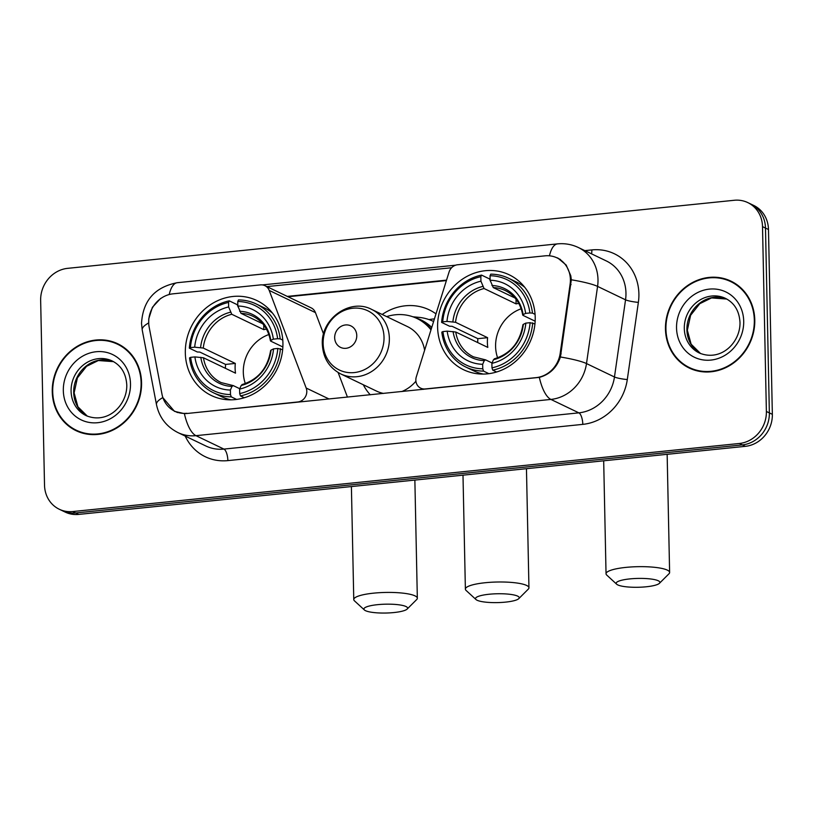 <?xml version="1.0" encoding="UTF-8"?>
<svg xmlns="http://www.w3.org/2000/svg" width="813" height="813" viewBox="0 0 813 813"><rect width="100%" height="100%" fill="white"/><g stroke="black" fill="none" stroke-linecap="round" stroke-linejoin="round"><path stroke-width="1.22" d="M186.899 413.289A26.829 24.39 -64.4 0 1 174.744 411.215A26.829 24.39 -64.4 0 1 161.96 394.092L149.175 327.151A26.829 24.39 -64.4 0 1 148.698 322.629A26.829 24.39 -64.4 0 1 173.006 293.828L260.414 284.896A9.939 9.034 115.6 0 1 264.926 285.668A9.939 9.034 115.6 0 1 269.205 290.414L306.176 388.035A9.939 9.034 115.6 0 1 306.806 391.297A9.939 9.034 115.6 0 1 297.802 401.968L187.264 413.471M437.607 327.253A52.662 47.876 -64.4 0 0 463.613 369.742A52.662 47.876 -64.4 0 0 535.208 317.283A52.662 47.876 -64.4 0 0 509.192 274.794A52.662 47.876 -64.4 0 0 437.607 327.253M185.323 353.015A52.662 47.876 -64.4 0 0 211.329 395.504A52.662 47.876 -64.4 0 0 282.924 343.045A52.662 47.876 -64.4 0 0 256.908 300.556A52.662 47.876 -64.4 0 0 185.323 353.015M370.25 394.783A52.662 47.876 115.6 0 1 363.279 384.742M544.995 255.841L457.587 264.764A9.939 9.034 115.6 0 0 449.061 272.05L416.327 376.785A9.939 9.034 115.6 0 0 420.748 388.187A9.939 9.034 115.6 0 0 425.26 388.949L536.153 377.628A26.829 24.39 -64.4 0 0 560.177 353.421L570.116 284.174A26.829 24.39 -64.4 0 0 557.149 257.924A26.829 24.39 -64.4 0 0 544.995 255.841M382.191 314.468A52.662 47.876 115.6 0 1 429.284 309.865A52.662 47.876 115.6 0 1 435.992 313.869M434.416 318.909A52.662 47.876 -64.4 0 0 429.051 319.6M323.564 334.052L315.444 312.609A9.939 9.034 -64.4 0 0 311.155 307.863L264.926 285.668M347.446 397.11L338.127 372.517M52.256 391.775A48.191 43.811 -64.4 0 0 76.056 430.666A48.191 43.811 -64.4 0 0 141.564 382.659A48.191 43.811 -64.4 0 0 117.763 343.777A48.191 43.811 -64.4 0 0 52.256 391.775M72.499 428.146A48.191 43.811 -64.4 0 0 77.56 431.347M665.471 329.163A48.191 43.811 -64.4 0 0 689.272 368.045A48.191 43.811 -64.4 0 0 754.779 320.048A48.191 43.811 -64.4 0 0 730.978 281.156A48.191 43.811 -64.4 0 0 665.471 329.163M685.715 365.525A48.191 43.811 -64.4 0 0 690.776 368.736M148.749 323.726L148.738 318.899L152.397 307.304L160.588 298.462M557.688 257.914L566.173 265.048L570.807 275.8L571.305 279.794L560.431 356.998C556.702 367.791 549.659 374.59 539.334 377.384L186.807 413.512L184.388 413.624L174.48 411.358L162.824 397.598L162.275 395.514M59.247 509.233L65.213 512.099A29.807 27.103 -64.4 0 0 78.719 514.405L745.338 446.337A29.807 27.103 -64.4 0 0 772.35 414.335L768.478 229.5L765.49 228.077A29.807 27.103 -64.4 0 0 750.775 204.022A29.807 27.103 -64.4 0 1 765.49 228.077L769.362 412.902L765.49 228.077L762.513 226.644A29.807 27.103 -64.4 0 0 747.787 202.589A29.807 27.103 -64.4 0 0 734.281 200.272L67.662 268.341A29.807 27.103 -64.4 0 0 40.65 300.353L44.522 485.178A29.807 27.103 -64.4 0 0 59.247 509.233A29.807 27.103 -64.4 0 0 72.753 511.55L739.373 443.481A29.807 27.103 -64.4 0 0 766.385 411.469L762.513 226.644M745.338 446.337L742.36 444.904A29.807 27.103 -64.4 0 0 769.362 412.902A29.807 27.103 -64.4 0 1 742.36 444.904L75.741 512.973L742.36 444.904L739.373 443.481M62.225 510.666A29.807 27.103 -64.4 0 0 75.741 512.973A29.807 27.103 -64.4 0 1 62.225 510.666M262.335 284.916L455.666 265.18M266.471 286.643L451.622 267.741M732.452 281.908A48.191 43.811 -64.4 0 0 726.792 279.957M119.237 344.519A48.191 43.811 -64.4 0 0 113.576 342.578M768.478 229.5A29.807 27.103 -64.4 0 0 753.753 205.455L747.787 202.589M124.308 347.73A47.693 43.363 -64.4 0 0 120.527 345.657L117.55 344.224A47.693 43.363 -64.4 0 0 52.713 391.734A47.693 43.363 -64.4 0 0 76.27 430.209A47.693 43.363 -64.4 0 0 141.106 382.71A47.693 43.363 -64.4 0 0 117.55 344.224M76.27 430.209L79.257 431.642A47.693 43.363 -64.4 0 0 83.231 433.288M737.513 285.109A47.693 43.363 -64.4 0 0 733.743 283.036L730.765 281.613A47.693 43.363 -64.4 0 0 665.928 329.113A47.693 43.363 -64.4 0 0 689.485 367.598A47.693 43.363 -64.4 0 0 754.322 320.088A47.693 43.363 -64.4 0 0 730.765 281.613M689.485 367.598L692.473 369.031A47.693 43.363 -64.4 0 0 696.446 370.677M393.959 612.545A21.86 4.421 178.8 0 0 407.15 609.069A21.86 4.421 178.8 0 0 399.752 604.923A21.86 4.421 178.8 0 0 377.547 604.669A21.86 4.421 178.8 0 0 364.387 609.963A21.86 4.421 178.8 0 0 393.959 612.545M364.387 609.963L354.478 600.858A31.798 6.433 -1.2 0 1 353.767 599.547A31.798 6.433 -1.2 0 1 373.614 593.155A31.798 6.433 -1.2 0 1 417.333 598.216A31.798 6.433 -1.2 0 1 416.683 599.557L407.15 609.069M268.89 334.529A36.758 33.424 -64.4 0 0 243.311 372.273A36.758 33.424 -64.4 0 0 245.333 383.594M236.603 399.417L231.268 396.866L230.486 394.549A47.296 42.998 -64.4 0 1 190.638 357.344L194.896 356.907A42.723 38.851 -64.4 0 0 230.384 390.047L231.99 386.409L233.27 385.606L239.764 388.726M225.425 368.319A47.195 42.916 115.6 0 1 225.577 364.427L199.846 352.08L197.305 351.988L189.327 348.157L190.435 347.618A47.296 42.998 -64.4 0 1 228.555 302.446L228.646 306.948A42.723 38.851 -64.4 0 0 194.693 347.181L203.27 348.055L235.313 363.431A36.758 33.424 -64.4 0 0 235.109 368.33A36.758 33.424 -64.4 0 0 235.516 373.167L203.474 357.781L194.896 356.907M228.555 302.446L229.256 300.851L237.233 304.682L238.26 307.202M272.548 313.147A49.278 44.806 -64.4 0 0 264.174 307.792L256.197 303.96A49.278 44.806 -64.4 0 0 238.463 299.916L237.762 301.511A47.296 42.998 -64.4 0 1 277.609 338.716L280.2 338.879A49.278 44.806 -64.4 0 0 256.197 303.96M190.638 357.344L189.531 357.893A49.278 44.806 -64.4 0 0 213.545 392.811L221.522 396.642A49.278 44.806 -64.4 0 0 230.943 399.823M280.2 338.879L282.782 340.119M282.66 349.692L277.812 348.442A47.296 42.998 -64.4 0 1 239.693 393.604L240.475 395.921A49.278 44.806 -64.4 0 0 280.404 348.614M240.475 395.921L244.286 397.75M213.545 392.811A49.278 44.806 -64.4 0 0 231.268 396.866M277.609 338.716L273.341 339.153A42.723 38.851 -64.4 0 0 237.853 306.013L237.762 301.511M239.693 393.604L239.591 389.102A42.723 38.851 -64.4 0 0 273.544 348.879L277.812 348.442M230.384 390.047L230.486 394.549M237.853 306.013L240.983 313.34L262.762 323.787M282.863 346.958L270.78 341.165L270.831 340.393L273.341 339.153M242.477 384.671L241.197 385.474L239.591 389.102M273.544 348.879L271.034 350.118L270.983 350.891M270.78 341.165L270.831 340.393A38.221 34.746 -64.4 0 0 239.642 311.267M203.474 357.781A36.758 33.424 -64.4 0 0 221.217 382.618L233.27 385.606M229.256 300.851A49.278 44.806 -64.4 0 0 189.327 348.157M194.693 347.181L190.435 347.618M263.727 324.966L263.819 329.661L231.776 314.275L228.646 306.948M263.819 329.661A36.758 33.424 115.6 0 1 266.471 329.113M235.313 363.431L225.577 364.427M646.244 586.783A21.86 4.421 178.8 0 0 659.434 583.307A21.86 4.421 178.8 0 0 652.036 579.161A21.86 4.421 178.8 0 0 629.831 578.907A21.86 4.421 178.8 0 0 616.671 584.212A21.86 4.421 178.8 0 0 646.244 586.783M616.671 584.212L606.762 575.096A31.798 6.433 -1.2 0 1 606.041 573.785A31.798 6.433 -1.2 0 1 625.898 567.393A31.798 6.433 -1.2 0 1 669.617 572.454A31.798 6.433 -1.2 0 1 668.967 573.795L659.434 583.307M521.174 308.777A36.758 33.424 -64.4 0 0 495.595 346.511A36.758 33.424 -64.4 0 0 497.617 357.832M488.887 373.665L483.552 371.104L482.77 368.787A47.296 42.998 -64.4 0 1 442.922 331.582L447.18 331.145A42.723 38.851 -64.4 0 0 482.668 364.285L484.274 360.647L485.554 359.844L492.048 362.964M477.709 342.558A47.195 42.916 115.6 0 1 477.861 338.665L452.13 326.318L449.589 326.226L441.611 322.405L442.719 321.857A47.296 42.998 -64.4 0 1 480.839 276.684L480.93 281.186A42.723 38.851 -64.4 0 0 446.977 321.42L455.554 322.294L487.597 337.68A36.758 33.424 -64.4 0 0 487.383 342.568A36.758 33.424 -64.4 0 0 487.8 347.405L455.758 332.019L447.18 331.145M480.839 276.684L481.54 275.089L489.517 278.92L490.544 281.44M524.832 287.385A49.278 44.806 -64.4 0 0 516.458 282.03L508.481 278.198A49.278 44.806 -64.4 0 0 490.747 274.154L490.046 275.749A47.296 42.998 -64.4 0 1 529.893 312.954L532.485 313.117A49.278 44.806 -64.4 0 0 508.481 278.198M442.922 331.582L441.815 332.131A49.278 44.806 -64.4 0 0 465.829 367.049L473.806 370.88A49.278 44.806 -64.4 0 0 483.227 374.061M532.485 313.117L535.066 314.357M534.944 323.93L530.096 322.68A47.296 42.998 -64.4 0 1 491.977 367.842L492.759 370.159A49.278 44.806 -64.4 0 0 532.688 322.852M492.759 370.159L496.57 371.988M465.829 367.049A49.278 44.806 -64.4 0 0 483.552 371.104M529.893 312.954L525.625 313.391A42.723 38.851 -64.4 0 0 490.137 280.251L490.046 275.749M491.977 367.842L491.875 363.34A42.723 38.851 -64.4 0 0 525.828 323.117L530.096 322.68M482.668 364.285L482.77 368.787M490.137 280.251L493.267 287.578L515.046 298.025M535.147 321.196L523.064 315.403L523.115 314.631L525.625 313.391M494.761 358.909L493.481 359.712L491.875 363.34M525.828 323.117L523.318 324.357L523.267 325.129M523.064 315.403L523.115 314.631A38.221 34.746 -64.4 0 0 491.926 285.505M455.758 332.019A36.758 33.424 -64.4 0 0 473.501 356.856L485.554 359.844M481.54 275.089A49.278 44.806 -64.4 0 0 441.611 322.405M446.977 321.42L442.719 321.857M516.011 299.204L516.103 303.899L484.06 288.524L480.93 281.186M516.103 303.899A36.758 33.424 115.6 0 1 518.755 303.361M487.597 337.68L477.861 338.665M505.574 602.118A21.86 4.421 178.8 0 0 518.765 598.653A21.86 4.421 178.8 0 0 511.367 594.506A21.86 4.421 178.8 0 0 489.162 594.242A21.86 4.421 178.8 0 0 476.001 599.547A21.86 4.421 178.8 0 0 505.574 602.118M476.001 599.547L466.093 590.441A31.798 6.433 -1.2 0 1 465.382 589.12A31.798 6.433 -1.2 0 1 485.229 582.728A31.798 6.433 -1.2 0 1 528.948 587.789A31.798 6.433 -1.2 0 1 528.298 589.13L518.765 598.653M356.765 335.505A11.921 10.843 -64.4 0 0 345.474 324.956A11.921 10.843 -64.4 0 0 334.671 337.761A11.921 10.843 -64.4 0 0 345.962 348.31A11.921 10.843 -64.4 0 0 356.765 335.505M424.62 350.261A35.772 32.52 -64.4 0 0 407.435 326.582L371.693 309.428C350.129 297.812 320.688 318.818 322.334 344.326C323.076 357.964 329.204 367.822 340.728 373.919A35.772 32.52 -64.4 0 0 389.356 338.289A35.772 32.52 -64.4 0 0 371.693 309.428M430.992 329.875A47.195 42.916 -64.4 0 0 416.856 318.432A47.195 42.916 -64.4 0 0 386.673 316.613M431.246 329.072A47.195 42.916 -64.4 0 0 418.339 319.143L416.856 318.432M340.728 373.919L376.47 391.073A35.772 32.52 -64.4 0 0 383.533 393.431M401.785 391.561A35.772 32.52 -64.4 0 0 415.921 381.185M412.862 316.775L418.715 317.334A51.666 46.981 115.6 0 1 433.329 321.379A51.666 46.981 115.6 0 1 433.603 321.511L433.329 321.379M560.177 353.421L561.143 353.889M570.116 284.174L571.082 284.631M315.444 312.609L269.205 290.414M329.021 398.99L306.176 388.035M584.852 250.628L591.834 249.916A9.939 3.618 -95.8 0 1 591.569 253.859M591.834 249.916A49.684 45.172 115.6 0 1 638.896 293.859A49.684 45.172 115.6 0 1 638.368 302.375L627.301 379.549A49.684 45.172 115.6 0 1 582.799 424.366L227.864 460.615A49.684 45.172 115.6 0 1 185.212 436.073M571.305 279.794A34.776 4.736 8.2 0 1 597.575 286.4L625.543 299.824A39.746 36.138 -64.4 0 0 625.959 293.005A39.746 36.138 -64.4 0 0 606.325 260.943L578.358 247.518A39.746 36.138 115.6 0 1 597.992 279.581A39.746 36.138 115.6 0 1 597.575 286.4L586.498 363.563A39.746 36.138 115.6 0 1 550.899 399.427L195.963 435.666A34.776 12.652 -95.8 0 1 184.388 413.624M549.446 255.81A34.776 12.652 -95.8 0 1 557.525 243.88L177.264 282.711C154.805 287.08 142.895 300.637 141.523 323.371L142.224 330.007A34.776 9.126 -10.8 0 1 148.688 322.944M539.334 377.384A34.776 12.652 84.2 0 0 550.899 399.427L578.866 412.852A39.746 36.138 -64.4 0 0 614.465 376.988L625.543 299.824A9.939 1.352 -171.8 0 0 638.368 302.375M560.431 356.998A34.776 4.736 8.2 0 1 586.498 363.563L614.465 376.988A9.939 1.352 -171.8 0 0 627.301 379.549M142.224 330.007L156.472 404.589A34.776 9.126 -10.8 0 1 162.824 397.598M227.864 460.615A9.939 3.618 -95.8 0 0 223.931 449.091L195.963 435.666A39.746 36.138 115.6 0 1 177.945 432.587L205.913 446.012A39.746 36.138 -64.4 0 0 223.931 449.091L578.866 412.852A9.939 3.618 -95.8 0 1 582.799 424.366M177.264 282.711A34.776 12.652 84.2 0 0 169.206 294.519M72.753 511.55L78.719 514.405M766.385 411.469L772.35 414.335M446.54 280.129L287.263 296.399M87.367 416.185L77.906 406.785L74.125 392.852L77.408 377.882L86.554 366.317L98.312 360.535L113.535 361.653A30.284 27.54 -64.4 0 0 73.688 392.415A30.284 27.54 -64.4 0 0 87.347 416.175M71.087 391.155A30.284 27.54 -64.4 0 0 86.046 415.595C107.987 424.762 127.306 404.823 126.777 384.986C126.045 373.553 121.208 365.555 112.255 360.992A30.284 27.54 -64.4 0 0 71.087 391.155M130.497 383.787A36.25 32.957 -64.4 0 0 96.168 351.734A36.25 32.957 -64.4 0 0 63.323 390.647A36.25 32.957 -64.4 0 0 97.651 422.709A36.25 32.957 -64.4 0 0 130.497 383.787M726.741 299.032A30.284 27.54 -64.4 0 0 686.904 329.793A30.284 27.54 -64.4 0 0 700.562 353.564M684.302 328.543A30.284 27.54 -64.4 0 0 699.251 352.974C721.202 362.151 740.511 342.212 739.993 322.375C739.261 310.942 734.424 302.944 725.47 298.371A30.284 27.54 -64.4 0 0 684.302 328.543M743.712 321.176A36.25 32.957 -64.4 0 0 709.383 289.113A36.25 32.957 -64.4 0 0 676.538 328.035A36.25 32.957 -64.4 0 0 710.867 360.088A36.25 32.957 -64.4 0 0 743.712 321.176M241.197 385.474A38.221 34.746 -64.4 0 0 271.034 350.118M200.801 357.293A38.221 34.746 -64.4 0 0 231.99 386.409M270.424 340.83C268.341 329.275 262.548 321.115 253.036 316.328A36.758 33.424 -64.4 0 0 240.983 313.34M230.435 312.212A38.221 34.746 -64.4 0 0 200.598 347.558M231.776 314.275A36.758 33.424 -64.4 0 0 203.27 348.055M493.481 359.712A38.221 34.746 -64.4 0 0 523.318 324.357M453.085 331.531A38.221 34.746 -64.4 0 0 484.274 360.647M522.708 315.068C520.625 303.513 514.832 295.353 505.32 290.566A36.758 33.424 -64.4 0 0 493.267 287.578M482.719 286.45A38.221 34.746 -64.4 0 0 452.882 321.806M484.06 288.524A36.758 33.424 -64.4 0 0 455.554 322.294M384.021 337.293A32.855 29.878 -64.4 0 0 352.903 308.229A32.855 29.878 -64.4 0 0 323.127 343.513A32.855 29.878 -64.4 0 0 354.244 372.578A32.855 29.878 -64.4 0 0 384.021 337.293M431.754 327.426A47.642 43.313 -64.4 0 0 415.504 317.812M174.744 411.215L177.559 412.567M557.149 257.924L560.492 259.53M423.238 389.376L420.748 388.187M578.358 247.518C571.742 244.388 564.801 243.178 557.525 243.88M156.472 404.589C159.175 417.293 166.33 426.622 177.945 432.587M446.398 280.576L287.995 296.745M726.751 299.042L711.527 297.924L699.759 303.706L690.623 315.271L687.341 330.23L691.121 344.163L700.582 353.564M414.864 480.087L417.333 598.216M270.627 350.505C267.65 368.269 258.107 379.641 241.989 384.6M351.399 486.57L353.767 599.547M667.148 454.325L669.617 572.454M522.911 324.743C519.934 342.507 510.391 353.879 494.274 358.848M603.683 460.808L606.041 573.785M526.458 468.695L528.948 587.789M462.993 475.168L465.382 589.12"/></g></svg>
